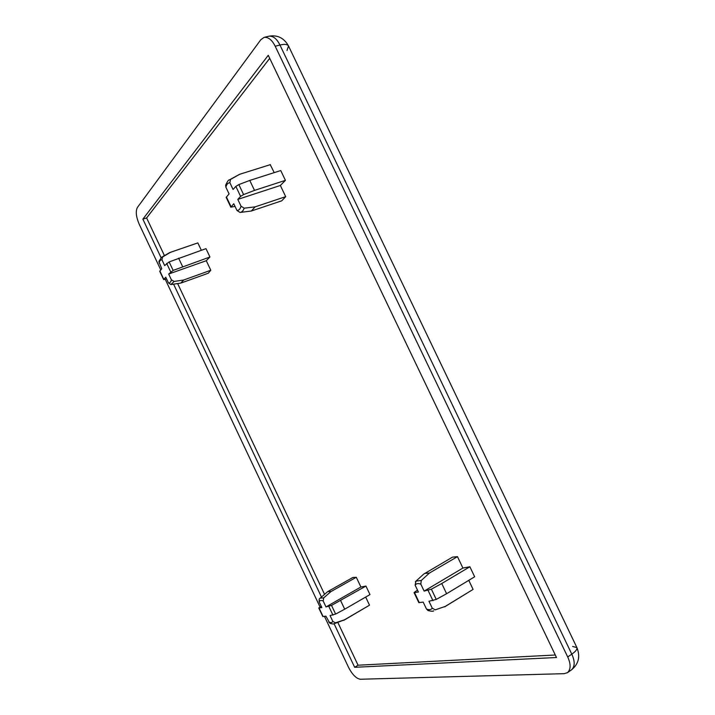 <?xml version="1.0" encoding="UTF-8"?>
<svg xmlns="http://www.w3.org/2000/svg" width="715" height="715" viewBox="0 0 715 715"><rect width="100%" height="100%" fill="white"/><g stroke="black" fill="none" stroke-linecap="round" stroke-linejoin="round"><path stroke-width="1.07" d="M576.942 647.674C580.455 656.593 578.658 663.967 571.544 669.812C574.958 666.523 575.039 661.303 571.794 654.154L567.71 656.978C570.963 664.146 570.892 669.374 567.487 672.654L564.224 673.664L360.306 679.25C356.276 678.571 352.388 674.683 348.661 667.587L324.458 616.357M160.786 269.904L139.121 224.036C136.082 216.806 135.493 211.3 137.369 207.511L260.814 39.736L264.112 37.377C268.366 36.974 272.058 39.933 275.195 46.243L279.958 45.045C276.839 38.753 273.139 35.813 268.876 36.206C277.465 34.731 283.998 37.958 288.467 45.867M287.01 50.524L288.511 45.974C287.35 44.223 284.499 43.91 279.958 45.045L571.794 654.154C575.673 651.463 577.38 649.283 576.907 647.593L572.608 646.458M288.511 45.974L576.907 647.593M567.71 656.978L275.195 46.243M235.012 206.367L230.838 207.189L233.769 203.748L236.969 210.487L240.079 212.453L251.367 211.005L255.094 206.867L244.164 208.181L241.035 206.188L237.8 199.396L240.597 196.375L243.592 194.578L254.504 190.396L249.758 180.43L238.837 184.586L235.852 186.392L233.081 189.475L229.855 182.683L230.507 179.474L239.588 174.308L229.372 179.894C228.594 179.679 227.352 181.449 225.645 185.203L225.886 187.187L229.086 193.908L226.172 197.367L230.838 207.198M249.758 180.43L280.745 170.545L285.419 180.341L280.36 185.471L285.696 196.643L255.094 206.867M280.36 185.471L237.8 199.396M285.419 180.341L254.504 190.396M270.234 164.673L274.229 172.619M270.413 164.62L239.588 174.308M285.696 196.643L281.79 200.79L251.367 211.005M417.471 590.098L414.039 592.583L418.391 592.029L415.12 585.138L415.924 581.134L421.278 580.464L420.822 584.155L424.129 591.099L431.386 589.178L441.754 583.52L446.607 593.718L436.257 599.42L428.955 601.261L432.271 608.215L435.256 609.85L445.293 606.392L435.256 609.85M423.682 574.127L452.515 557.128L457.457 556.636L462.909 568.05L424.129 591.099M457.457 556.636L429.429 573.055L421.278 580.464M424.594 573.439L429.429 573.055M433.701 610.851C433.227 611.441 431.333 611.343 428.017 610.556L426.462 608.992L423.182 602.101L418.811 602.611L414.039 592.583M462.909 568.05L469.871 566.763L474.662 576.782L446.607 593.718M469.871 566.763L441.754 583.52M468.772 580.339L473.098 589.41L445.293 606.392M473.098 589.41L444.676 606.847M174.12 281.442L170.921 284.552L168.463 282.917L165.755 277.179L163.655 279.61L159.704 271.244L161.787 268.786L158.864 261.484L161.527 257.329L169.678 252.592L197.841 242.903L170.599 252.252L162.564 256.998L161.947 259.804L164.673 265.578L169.124 261.913L205.983 248.641L209.942 256.998L173.146 270.413L168.668 274.033L171.403 279.815L174.12 281.442L183.719 280.003L180.707 283.086M168.668 274.033L206.278 260.716L210.8 270.261L183.719 280.003M209.942 256.998L206.278 260.716M178.616 258.151L182.629 266.632M197.841 242.903L201.326 250.259M163.655 279.61L166.586 278.948M210.8 270.261L208.28 273.219L181.333 282.934M325.986 606.928L360.905 587.006L365.937 586.068L331.519 605.399L325.986 606.928L323.207 601.029L323.681 597.883L331.054 591.511L327.729 591.609L319.239 598.982L319.096 601.735L321.857 607.589L318.774 608L321.25 606.293M365.678 597.079L369.512 605.185L344.442 619.825L335.469 622.819L332.85 621.442L330.062 615.544L335.621 614.069L344.693 609.198L340.608 600.555M318.774 608L322.805 616.527L325.906 616.151L329.874 623.266C332.171 624.025 333.637 624.168 334.271 623.686L335.469 622.819M334.271 623.686L344.442 619.825M365.937 586.068L369.977 594.585L344.693 609.198M327.729 591.609L352.888 577.461L356.293 577.282L360.905 587.006M356.293 577.282L331.054 591.511M369.512 605.185L343.772 620.343M161.054 257.641L142.866 219.148L268.259 55.296L556.493 657.523L354.658 667.301L358.054 665.209L337.838 622.452M555.296 655.003L358.054 665.209M142.866 219.148L146.62 217.941L269.716 58.335M354.658 667.301L334.075 623.748M321.41 596.945L173.593 284.177M324.521 594.281L177.642 283.56M164.441 255.63L146.62 217.941M165.254 279.351L320.052 607.026M240.079 212.453C241.947 212.141 243.315 210.71 244.164 208.181M241.035 206.188C240.294 208.959 238.944 210.389 236.969 210.487M231.052 206.689L226.396 196.902M230.507 179.474L229.372 179.894M225.886 187.187C226.575 184.381 227.888 182.879 229.855 182.683M243.592 194.578L238.837 184.586M235.852 186.392L240.597 196.375M420.822 584.155C418.257 583.136 416.353 583.467 415.12 585.138M414.53 592.646L419.285 602.665M426.462 608.992C429.018 610.092 430.957 609.832 432.271 608.215M432.968 600.68L428.106 590.456M431.386 589.178L436.257 599.42M168.463 282.917C169.964 283.015 170.948 281.978 171.403 279.815M170.688 271.852L166.675 263.361M169.124 261.913L173.146 270.413M161.947 259.804C160.455 259.768 159.499 260.85 159.079 263.057M161.527 257.329L162.564 256.998M159.847 270.958L163.789 279.306M323.681 597.883L320.043 598.106M319.096 601.735C319.909 600.359 321.285 600.117 323.207 601.029M335.621 614.069L331.519 605.399M328.846 606.463L332.949 615.132M332.85 621.442C331.992 622.783 330.598 622.971 328.668 622.005M323.091 616.553L319.069 608.036M567.487 672.654L571.544 669.812M264.112 37.377L268.876 36.206M239.498 174.335L270.324 164.647M415.397 581.661L423.816 574.002M170.921 284.552L180.797 283.077"/></g></svg>

